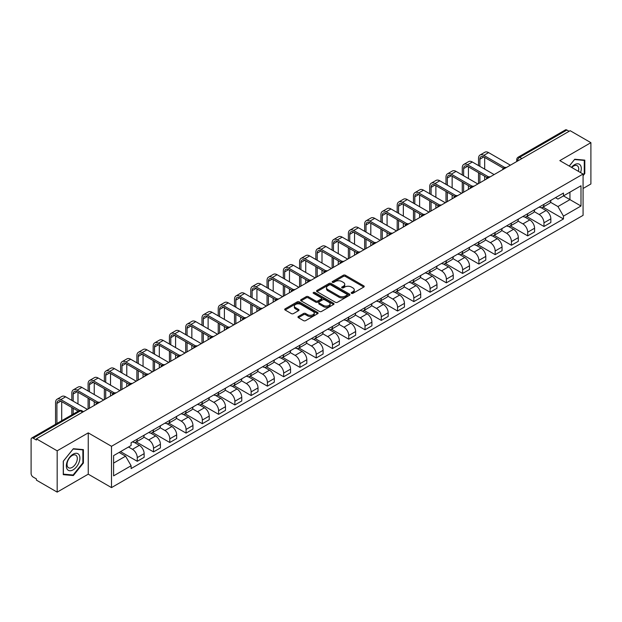 <?xml version="1.0" encoding="UTF-8"?>
<svg xmlns="http://www.w3.org/2000/svg" width="622" height="622" viewBox="0 0 622 622"><rect width="100%" height="100%" fill="white"/><g stroke="black" fill="none" stroke-linecap="round" stroke-linejoin="round"><path stroke-width="0.93" d="M351.492 293.327A1.011 0.583 0 0 0 352.923 293.327L363.8 287.053A1.446 0.832 0 0 0 364.228 286.462A1.446 0.832 0 0 0 363.8 285.871L345.373 275.227A1.446 0.832 0 0 0 343.328 275.227L332.451 281.509A1.011 0.583 0 0 0 332.156 281.921A1.011 0.583 0 0 0 332.451 282.334A1.011 0.583 0 0 0 333.882 282.334L335.289 281.525A4.634 2.675 0 0 1 341.843 281.525L343.383 282.411A4.634 2.675 0 0 1 344.736 284.301A4.634 2.675 0 0 1 343.383 286.19L341.976 287.006A1.011 0.583 0 0 0 341.672 287.418A1.011 0.583 0 0 0 341.976 287.83A1.011 0.583 0 0 0 343.406 287.83L344.813 287.022A4.634 2.675 0 0 1 351.36 287.022L352.899 287.908A4.634 2.675 0 0 1 354.252 289.798A4.634 2.675 0 0 1 352.899 291.687L351.492 292.503A1.011 0.583 0 0 0 351.197 292.915A1.011 0.583 0 0 0 351.492 293.327L351.492 292.503M298.389 316.481A1.446 0.832 0 0 0 297.969 317.072A1.446 0.832 0 0 0 298.389 317.663L303.559 320.649A1.446 0.832 0 0 0 305.604 320.649L317.687 313.675A1.446 0.832 0 0 0 318.114 313.084A1.446 0.832 0 0 0 317.687 312.493L299.26 301.857A1.446 0.832 0 0 0 297.215 301.857L285.133 308.831A1.446 0.832 0 0 0 284.713 309.422A1.446 0.832 0 0 0 285.133 310.013L291.376 313.612A1.446 0.832 0 0 0 293.428 313.612L298.599 310.627A1.446 0.832 0 0 0 299.019 310.036A1.446 0.832 0 0 0 298.599 309.445L295.497 307.657A3.872 2.239 0 0 1 294.361 306.078A3.872 2.239 0 0 1 296.756 304.01A3.872 2.239 0 0 1 300.978 304.5L313.107 311.505A3.872 2.239 0 0 1 314.242 313.084A3.872 2.239 0 0 1 311.847 315.144A3.872 2.239 0 0 1 307.626 314.662L305.604 313.496A1.446 0.832 0 0 0 303.559 313.496L298.389 316.481L298.389 317.663M111.501 446.301L88.246 432.873L57.17 450.818L36.418 438.837L570.149 130.69L590.9 142.671L559.823 160.616L583.078 174.036L111.501 446.301L111.501 487.601L583.078 215.344L583.078 174.036M335.398 302.269A1.446 0.832 0 0 0 337.443 302.269L349.525 295.294A1.446 0.832 0 0 0 349.945 294.704A1.446 0.832 0 0 0 349.525 294.113L331.098 283.476A1.446 0.832 0 0 0 329.046 283.476L316.971 290.451A1.446 0.832 0 0 0 316.544 291.042A1.446 0.832 0 0 0 316.971 291.632L335.398 302.269M313.846 293.545A1.011 0.583 0 0 1 314.872 293.693L314.872 292.488L333.602 303.303A1.446 0.832 0 0 1 334.03 303.894A1.446 0.832 0 0 1 333.602 304.485L321.527 311.459A1.446 0.832 0 0 1 319.475 311.459L301.056 300.823L301.056 299.641A1.446 0.832 0 0 0 300.628 300.232A1.446 0.832 0 0 0 301.056 300.823M301.056 299.641L306.218 296.655A1.446 0.832 0 0 1 308.271 296.655L315.743 300.97A1.446 0.832 0 0 0 317.788 300.97L321.216 298.988A1.446 0.832 0 0 0 321.644 298.397A1.446 0.832 0 0 0 321.216 297.806L313.441 293.312A1.011 0.583 0 0 1 313.138 292.9A1.011 0.583 0 0 1 313.768 292.363A1.011 0.583 0 0 1 314.872 292.488M57.17 450.818L57.17 492.119L36.418 480.137L36.418 478.932L33.184 477.066A2.947 1.703 -120 0 1 31.1 473.459L31.1 439.373A2.947 1.703 -120 0 1 31.714 438.028L78.955 410.753A2.947 1.703 60 0 1 80.425 410.901L33.184 438.176A2.947 1.703 -120 0 0 31.714 438.028M583.078 188.489L590.9 183.972L590.9 142.671M57.17 492.119L88.246 474.174L111.501 487.601M36.418 438.837L36.418 440.042L33.184 438.176M521.866 158.563L519.673 157.304A2.947 1.703 60 0 0 518.196 157.156L565.437 129.881A2.947 1.703 60 0 1 566.914 130.029L519.673 157.304A2.947 1.703 120 0 0 517.59 160.911L517.59 161.036M569.107 131.289L566.914 130.029M543.97 204.327A6.788 3.919 60 0 1 542.571 207.367L549.451 203.394A6.788 3.919 -120 0 0 550.851 200.354M534.205 211.628L539.173 214.497A6.788 3.919 60 0 1 543.97 222.808L550.851 218.835A6.788 3.919 -120 0 0 546.054 210.524L541.132 207.678M550.851 218.835L550.851 222.505L543.97 226.478L526.717 216.518M542.571 207.367A6.788 3.919 60 0 1 539.227 207.064M543.97 222.808L543.97 226.478M527.705 213.719A6.788 3.919 60 0 1 526.298 216.759L533.178 212.786A6.788 3.919 -120 0 0 534.586 209.746M510.452 225.91L527.705 235.87L534.586 231.897L534.586 228.227A6.788 3.919 -120 0 0 529.788 219.916L524.859 217.07M526.298 216.759A6.788 3.919 60 0 1 522.962 216.456M517.932 221.02L522.908 223.889A6.788 3.919 60 0 1 527.705 232.2L527.705 235.87M511.432 223.111A6.788 3.919 60 0 1 510.032 226.151L516.913 222.178A6.788 3.919 -120 0 0 518.32 219.138M494.179 235.303L511.432 245.262L518.32 241.289L518.32 237.62A6.788 3.919 -120 0 0 513.523 229.308L508.594 226.462M510.032 226.151A6.788 3.919 60 0 1 506.689 225.848M501.666 230.412L506.635 233.281A6.788 3.919 60 0 1 511.432 241.593L511.432 245.262M495.166 232.504A6.788 3.919 60 0 1 493.759 235.544L500.648 231.571A6.788 3.919 -120 0 0 502.047 228.531M477.914 244.695L495.166 254.655L502.047 250.682L502.047 247.012A6.788 3.919 -120 0 0 497.25 238.7L492.329 235.862M493.759 235.544A6.788 3.919 60 0 1 490.424 235.24M485.401 239.804L490.369 242.673A6.788 3.919 60 0 1 495.166 250.985L495.166 254.655M478.901 241.896A6.788 3.919 60 0 1 477.494 244.936L484.375 240.963A6.788 3.919 -120 0 0 485.782 237.923M461.648 254.087L478.901 264.047L485.782 260.074L485.782 256.404A6.788 3.919 -120 0 0 480.985 248.092L476.055 245.255M477.494 244.936A6.788 3.919 60 0 1 474.151 244.633M469.128 249.197L474.104 252.065A6.788 3.919 60 0 1 478.901 260.377L478.901 264.047M462.628 251.288A6.788 3.919 60 0 1 461.229 254.328L468.109 250.355A6.788 3.919 -120 0 0 469.509 247.315M445.375 263.479L462.628 273.447L469.509 269.466L469.509 265.796A6.788 3.919 -120 0 0 464.712 257.485L459.79 254.647M461.229 254.328A6.788 3.919 60 0 1 457.885 254.025M452.863 258.589L457.831 261.458A6.788 3.919 60 0 1 462.628 269.769L462.628 273.447M446.363 260.68A6.788 3.919 60 0 1 444.955 263.72L451.836 259.747A6.788 3.919 -120 0 0 453.244 256.707M429.11 272.871L446.363 282.839L453.244 278.858L453.244 275.188A6.788 3.919 -120 0 0 448.446 266.877L443.517 264.039M444.955 263.72A6.788 3.919 60 0 1 441.62 263.417M436.59 267.981L441.566 270.858A6.788 3.919 60 0 1 446.363 279.161L446.363 282.839M430.09 270.072A6.788 3.919 60 0 1 428.69 273.12L435.571 269.139A6.788 3.919 -120 0 0 436.978 266.099M412.837 282.264L430.09 292.231L436.978 288.258L436.978 284.581A6.788 3.919 -120 0 0 432.181 276.269L427.252 273.431M428.69 273.12A6.788 3.919 60 0 1 425.347 272.809M420.324 277.373L425.292 280.25A6.788 3.919 60 0 1 430.09 288.554L430.09 292.231M413.824 279.465A6.788 3.919 60 0 1 412.417 282.512L419.306 278.532A6.788 3.919 -120 0 0 420.705 275.492M396.572 291.656L413.824 301.623L420.705 297.65L420.705 293.973A6.788 3.919 -120 0 0 415.908 285.669L410.986 282.823M412.417 282.512A6.788 3.919 60 0 1 409.082 282.201M404.059 286.765L409.027 289.642A6.788 3.919 60 0 1 413.824 297.946L413.824 301.623M397.559 288.857A6.788 3.919 60 0 1 396.152 291.905L403.033 287.932A6.788 3.919 -120 0 0 404.44 284.884M380.306 301.048L397.559 311.016L404.44 307.043L404.44 303.365A6.788 3.919 -120 0 0 399.643 295.061L394.713 292.216M396.152 291.905A6.788 3.919 60 0 1 392.809 291.594M387.786 296.165L392.762 299.034A6.788 3.919 60 0 1 397.559 307.338L397.559 311.016M381.286 298.249A6.788 3.919 60 0 1 379.887 301.297L386.767 297.324A6.788 3.919 -120 0 0 388.167 294.276M364.033 310.448L381.286 320.408L388.167 316.435L388.167 312.757A6.788 3.919 -120 0 0 383.37 304.453L378.448 301.608M379.887 301.297A6.788 3.919 60 0 1 376.543 300.986M371.521 305.558L376.489 308.426A6.788 3.919 60 0 1 381.286 316.73L381.286 320.408M365.021 307.641A6.788 3.919 60 0 1 363.613 310.689L370.494 306.716A6.788 3.919 -120 0 0 371.902 303.668M347.768 319.84L365.021 329.8L371.902 325.827L371.902 322.149A6.788 3.919 -120 0 0 367.104 313.846L362.175 311M363.613 310.689A6.788 3.919 60 0 1 360.278 310.378M355.248 314.95L360.224 317.819A6.788 3.919 60 0 1 365.021 326.122L365.021 329.8M348.748 317.033A6.788 3.919 60 0 1 347.348 320.081L354.229 316.108A6.788 3.919 -120 0 0 355.636 313.06M331.495 329.232L348.748 339.192L355.636 335.219L355.636 331.542A6.788 3.919 -120 0 0 350.839 323.238L345.91 320.392M347.348 320.081A6.788 3.919 60 0 1 344.005 319.77M338.982 324.342L343.95 327.211A6.788 3.919 60 0 1 348.748 335.515L348.748 339.192M332.482 326.426A6.788 3.919 60 0 1 331.075 329.473L337.964 325.5A6.788 3.919 -120 0 0 339.363 322.453M315.23 338.625L332.482 348.584L339.363 344.611L339.363 340.934A6.788 3.919 -120 0 0 334.566 332.63L329.644 329.784M331.075 329.473A6.788 3.919 60 0 1 327.74 329.162M322.717 333.734L327.685 336.603A6.788 3.919 60 0 1 332.482 344.907L332.482 348.584M316.217 335.818A6.788 3.919 60 0 1 314.81 338.866L321.691 334.893A6.788 3.919 -120 0 0 323.098 331.845M298.964 348.017L316.217 357.977L323.098 354.004L323.098 350.326A6.788 3.919 -120 0 0 318.301 342.022L313.371 339.177M314.81 338.866A6.788 3.919 60 0 1 311.466 338.555M306.444 343.126L311.42 345.995A6.788 3.919 60 0 1 316.217 354.299L316.217 357.977M299.944 345.21A6.788 3.919 60 0 1 298.544 348.258L305.425 344.285A6.788 3.919 -120 0 0 306.825 341.237M282.691 357.409L299.944 367.369L306.825 363.396L306.825 359.718A6.788 3.919 -120 0 0 302.028 351.414L297.106 348.569M298.544 348.258A6.788 3.919 60 0 1 295.201 347.947M290.179 352.518L295.147 355.387A6.788 3.919 60 0 1 299.944 363.699L299.944 367.369M283.679 354.602A6.788 3.919 60 0 1 282.271 357.65L289.152 353.677A6.788 3.919 -120 0 0 290.56 350.629M266.426 366.801L283.679 376.761L290.56 372.788L290.56 369.11A6.788 3.919 -120 0 0 285.762 360.807L280.833 357.961M282.271 357.65A6.788 3.919 60 0 1 278.936 357.339M273.905 361.911L278.881 364.78A6.788 3.919 60 0 1 283.679 373.091L283.679 376.761M267.406 363.994A6.788 3.919 60 0 1 266.006 367.042L272.887 363.069A6.788 3.919 -120 0 0 274.294 360.021M250.153 376.193L267.406 386.153L274.294 382.18L274.294 378.503A6.788 3.919 -120 0 0 269.497 370.199L264.568 367.353M266.006 367.042A6.788 3.919 60 0 1 262.663 366.739M257.64 371.303L262.608 374.172A6.788 3.919 60 0 1 267.406 382.483L267.406 386.153M251.14 373.387A6.788 3.919 60 0 1 249.733 376.434L256.622 372.461A6.788 3.919 -120 0 0 258.021 369.414M233.888 385.586L251.14 395.545L258.021 391.572L258.021 387.903A6.788 3.919 -120 0 0 253.224 379.591L248.302 376.745M249.733 376.434A6.788 3.919 60 0 1 246.398 376.131M241.375 380.695L246.343 383.564A6.788 3.919 60 0 1 251.14 391.876L251.14 395.545M234.875 382.779A6.788 3.919 60 0 1 233.468 385.827L240.349 381.854A6.788 3.919 -120 0 0 241.756 378.806M217.622 394.978L234.875 404.938L241.756 400.965L241.756 397.295A6.788 3.919 -120 0 0 236.959 388.983L232.029 386.138M233.468 385.827A6.788 3.919 60 0 1 230.124 385.523M225.102 390.087L230.078 392.956A6.788 3.919 60 0 1 234.875 401.268L234.875 404.938M218.602 392.171A6.788 3.919 60 0 1 217.202 395.219L224.083 391.246A6.788 3.919 -120 0 0 225.483 388.198M201.349 404.37L218.602 414.33L225.483 410.357L225.483 406.687A6.788 3.919 -120 0 0 220.693 398.375L215.764 395.53M217.202 395.219A6.788 3.919 60 0 1 213.859 394.916M208.837 399.479L213.805 402.348A6.788 3.919 60 0 1 218.602 410.66L218.602 414.33M202.337 401.563A6.788 3.919 60 0 1 200.929 404.611L207.81 400.638A6.788 3.919 -120 0 0 209.217 397.59M185.084 413.762L202.337 423.722L209.217 419.749L209.217 416.079A6.788 3.919 -120 0 0 204.42 407.768L199.491 404.922M200.929 404.611A6.788 3.919 60 0 1 197.594 404.308M192.563 408.872L197.539 411.741A6.788 3.919 60 0 1 202.337 420.052L202.337 423.722M186.064 410.955A6.788 3.919 60 0 1 184.664 414.003L191.545 410.03A6.788 3.919 -120 0 0 192.952 406.982M168.811 423.154L186.064 433.114L192.952 429.141L192.952 425.471A6.788 3.919 -120 0 0 188.155 417.16L183.226 414.314M184.664 414.003A6.788 3.919 60 0 1 181.321 413.7M176.298 418.264L181.266 421.133A6.788 3.919 60 0 1 186.064 429.444L186.064 433.114M169.798 420.348A6.788 3.919 60 0 1 168.391 423.395L175.28 419.422A6.788 3.919 -120 0 0 176.679 416.375M152.545 432.547L169.798 442.506L176.679 438.533L176.679 434.864A6.788 3.919 -120 0 0 171.882 426.552L166.96 423.706M168.391 423.395A6.788 3.919 60 0 1 165.055 423.092M160.033 427.656L165.001 430.525A6.788 3.919 60 0 1 169.798 438.837L169.798 442.506M153.533 429.74A6.788 3.919 60 0 1 152.126 432.788L159.007 428.815A6.788 3.919 -120 0 0 160.414 425.767M136.28 441.939L153.533 451.899L160.414 447.926L160.414 444.256A6.788 3.919 -120 0 0 155.617 435.944L150.687 433.099M152.126 432.788A6.788 3.919 60 0 1 148.782 432.484M143.76 437.048L148.736 439.917A6.788 3.919 60 0 1 153.533 448.229L153.533 451.899M137.26 439.132A6.788 3.919 60 0 1 135.86 442.18L142.741 438.207A6.788 3.919 -120 0 0 144.141 435.159M120.52 451.626L137.26 461.291L144.141 457.318L144.141 453.648A6.788 3.919 -120 0 0 139.351 445.336L134.422 442.491M135.86 442.18A6.788 3.919 60 0 1 132.517 441.877M128.505 447.024L132.463 449.309A6.788 3.919 60 0 1 137.26 457.621L137.26 461.291M555.493 197.672L557.95 199.087L580.995 185.776L569.939 192.159L569.939 199.631L557.95 206.551L550.47 202.236M113.593 463.102L125.582 456.175L131.11 465.746L113.593 475.861L113.593 455.631L131.11 445.515L131.11 442.685L563.47 193.061L563.47 195.891L580.995 206.006L563.47 216.122L557.95 206.551M580.995 185.776L580.995 206.006M131.11 465.746L131.11 468.576L563.47 218.952L563.47 216.122M583.078 175.692L584.797 173.554L584.797 160.134L574.736 159.24L569.254 166.058M88.246 432.873L88.246 474.174M63.273 474.656L73.334 475.55L83.402 463.032L83.402 449.613L73.334 448.719L63.273 461.236L63.273 474.656M125.582 456.175L119.113 452.443M542.99 207.126L563.47 218.952M584.276 173.25L584.797 173.554M72.269 474.936L73.334 475.55M82.874 462.737L83.402 463.032M351.897 293.475L352.899 292.892A4.634 2.675 0 0 0 354.252 291.003L354.252 289.798M344.736 284.301L344.736 285.506A4.634 2.675 0 0 1 343.383 287.395L342.38 287.978M363.8 285.871L363.8 287.053L345.373 276.432A1.446 0.832 0 0 0 343.328 276.432L332.856 282.481M349.502 295.302L331.098 284.682A1.446 0.832 0 0 0 329.046 284.682L316.987 291.64L316.971 290.451M346.959 295.116A1.011 0.583 0 0 0 347.263 294.704A1.011 0.583 0 0 0 346.959 294.292L330.787 284.954A1.011 0.583 0 0 0 329.357 284.954L327.872 285.809A4.634 2.675 0 0 0 326.511 287.698A4.634 2.675 0 0 0 327.872 289.588L338.928 295.971A4.634 2.675 0 0 0 345.474 295.971L346.959 295.116L346.959 296.321A1.011 0.583 0 0 0 347.263 295.909L347.263 294.704M326.511 287.698L326.511 288.903A4.634 2.675 0 0 0 327.872 290.793L327.872 289.588M346.959 296.321L345.474 297.176A4.634 2.675 0 0 1 338.928 297.176L327.872 290.793M301.071 300.83L306.218 297.86L306.218 296.655M321.644 298.397L321.644 299.602A1.446 0.832 0 0 1 321.216 300.193L317.788 302.168A1.446 0.832 0 0 1 315.743 302.168L308.271 297.86A1.446 0.832 0 0 0 306.218 297.86M314.872 293.693L333.586 304.492M323.494 305.441A3.872 2.239 0 0 0 327.716 305.931A3.872 2.239 0 0 0 330.103 303.863A3.872 2.239 0 0 0 328.976 302.284L324.7 299.812A1.446 0.832 0 0 0 322.655 299.812L319.218 301.794A1.446 0.832 0 0 0 318.798 302.385A1.446 0.832 0 0 0 319.218 302.976L323.494 305.441L323.494 306.646A3.872 2.239 0 0 0 327.716 307.136A3.872 2.239 0 0 0 330.103 305.068L330.103 303.863M318.798 302.385L318.798 303.59A1.446 0.832 0 0 0 319.218 304.181L319.218 302.976M323.494 306.646L319.218 304.181M314.242 313.084L314.242 314.289A3.872 2.239 0 0 1 311.847 316.349A3.872 2.239 0 0 1 307.626 315.867L305.604 314.701A1.446 0.832 0 0 0 303.559 314.701L298.412 317.671M294.361 306.078L294.361 307.284A3.872 2.239 0 0 0 295.497 308.862L295.497 307.657M298.576 310.642L295.497 308.862M317.687 312.493L317.687 313.675L299.26 303.062A1.446 0.832 0 0 0 297.215 303.062L285.156 310.02L285.133 308.831M479.889 166.362L479.889 159.201A5.528 3.196 60 0 1 481.031 156.666A5.528 3.196 60 0 1 483.799 156.938L503.385 168.243M510.39 165.188L488.597 152.608A7.448 4.3 -120 0 0 484.872 152.234L480.075 155.002A7.448 4.3 -120 0 0 478.536 158.416L478.536 165.576M504.73 167.458L483.799 155.376A7.448 4.3 -120 0 0 480.075 155.002M478.536 172.683L478.536 183.583M479.889 182.798L479.889 173.468M484.686 180.03L484.686 176.236M484.686 169.13L484.686 157.452M580.567 172.589A9.587 5.536 120 0 0 580.396 165.234A9.587 5.536 120 0 0 571.455 167.326M578.374 171.322A7.254 4.191 120 0 0 578.025 166.455A7.254 4.191 120 0 0 577.208 165.701A7.254 4.191 120 0 0 571.75 167.497M569.27 166.066L574.526 159.535L584.276 160.406L584.276 173.406L583.078 174.899M583.63 160.033L584.276 160.406M78.994 454.713A9.587 5.536 120 0 0 69.734 457.193A9.587 5.536 120 0 0 67.254 469.315A9.587 5.536 120 0 0 76.514 466.834A9.587 5.536 120 0 0 78.994 454.713M76.623 455.934A7.254 4.191 120 0 0 75.806 455.18A7.254 4.191 120 0 0 69.05 458.569A7.254 4.191 120 0 0 67.728 466.998A7.254 4.191 120 0 0 68.544 467.752A7.254 4.191 120 0 0 75.301 464.362A7.254 4.191 120 0 0 76.623 455.934M73.124 475.014L63.374 474.143L63.374 461.143L73.124 449.014L82.874 449.885L82.874 462.885L73.124 475.014M82.228 449.512L82.874 449.885M463.623 175.754L463.623 168.593A5.528 3.196 60 0 1 464.766 166.058A5.528 3.196 60 0 1 467.534 166.331L487.112 177.635M494.125 174.58L472.331 162A7.448 4.3 -120 0 0 468.607 161.627L463.81 164.395A7.448 4.3 -120 0 0 462.263 167.808L462.263 174.969M488.457 176.85L467.534 164.768A7.448 4.3 -120 0 0 463.81 164.395M462.263 182.075L462.263 192.975M463.623 192.19L463.623 182.86M468.42 189.422L468.42 185.628M468.42 178.522L468.42 166.844M447.35 185.146L447.35 177.985A5.528 3.196 60 0 1 448.501 175.451A5.528 3.196 60 0 1 451.261 175.723L470.846 187.028M477.851 183.972L456.058 171.392A7.448 4.3 -120 0 0 452.334 171.019L447.537 173.787A7.448 4.3 -120 0 0 445.997 177.2L445.997 184.369M472.191 186.242L451.261 174.16A7.448 4.3 -120 0 0 447.537 173.787M445.997 191.467L445.997 202.368M447.35 201.582L447.35 192.252M452.147 198.815L452.147 195.02M452.147 187.914L452.147 176.236M431.085 194.538L431.085 187.377A5.528 3.196 60 0 1 432.228 184.843A5.528 3.196 60 0 1 434.996 185.115L454.573 196.42M461.586 193.364L439.793 180.784A7.448 4.3 -120 0 0 436.069 180.411L431.271 183.187A7.448 4.3 -120 0 0 429.724 186.592L429.724 193.761M455.926 195.635L434.996 183.552A7.448 4.3 -120 0 0 431.271 183.187M429.724 200.859L429.724 211.76M431.085 210.975L431.085 201.645M435.882 208.207L435.882 204.413M435.882 197.306L435.882 185.628M414.812 203.93L414.812 196.77A5.528 3.196 60 0 1 415.962 194.235A5.528 3.196 60 0 1 418.723 194.507L438.308 205.812M445.321 202.756L423.52 190.176A7.448 4.3 -120 0 0 419.796 189.803L414.998 192.579A7.448 4.3 -120 0 0 413.459 195.984L413.459 203.153M439.653 205.027L418.723 192.944A7.448 4.3 -120 0 0 414.998 192.579M413.459 210.252L413.459 221.152M414.812 220.367L414.812 211.037M419.609 217.599L419.609 213.805M419.609 206.698L419.609 195.02M398.546 213.323L398.546 206.162A5.528 3.196 60 0 1 399.689 203.627A5.528 3.196 60 0 1 402.457 203.899L422.043 215.204M429.048 212.149L407.254 199.569A7.448 4.3 -120 0 0 403.53 199.195L398.733 201.971A7.448 4.3 -120 0 0 397.194 205.377L397.194 212.545M423.388 214.419L402.457 202.337A7.448 4.3 -120 0 0 398.733 201.971M397.194 219.644L397.194 230.544M398.546 229.759L398.546 220.429M403.344 226.991L403.344 223.197M403.344 216.091L403.344 204.413M382.281 222.715L382.281 215.554A5.528 3.196 60 0 1 383.424 213.019A5.528 3.196 60 0 1 386.192 213.292L405.769 224.596M412.783 221.541L390.989 208.961A7.448 4.3 -120 0 0 387.265 208.588L382.468 211.363A7.448 4.3 -120 0 0 380.921 214.769L380.921 221.937M407.115 223.811L386.192 211.729A7.448 4.3 -120 0 0 382.468 211.363M380.921 229.036L380.921 239.936M382.281 239.151L382.281 229.821M387.078 236.383L387.078 232.589M387.078 225.491L387.078 213.805M366.008 232.107L366.008 224.946A5.528 3.196 60 0 1 367.159 222.412A5.528 3.196 60 0 1 369.919 222.684L389.504 233.989M396.509 230.933L374.716 218.353A7.448 4.3 -120 0 0 370.992 217.98L366.195 220.756A7.448 4.3 -120 0 0 364.655 224.161L364.655 231.33M390.849 233.203L369.919 221.121A7.448 4.3 -120 0 0 366.195 220.756M364.655 238.428L364.655 249.329M366.008 248.543L366.008 239.213M370.805 245.776L370.805 241.981M370.805 234.883L370.805 223.197M349.743 241.499L349.743 234.338A5.528 3.196 60 0 1 350.886 231.804A5.528 3.196 60 0 1 353.654 232.076L373.231 243.389M380.244 240.325L358.451 227.745A7.448 4.3 -120 0 0 354.727 227.372L349.929 230.148A7.448 4.3 -120 0 0 348.382 233.553L348.382 240.722M374.584 242.596L353.654 230.513A7.448 4.3 -120 0 0 349.929 230.148M348.382 247.82L348.382 258.721M349.743 257.936L349.743 248.606M354.54 255.168L354.54 251.374M354.54 244.275L354.54 232.589M333.47 250.891L333.47 243.731A5.528 3.196 60 0 1 334.62 241.196A5.528 3.196 60 0 1 337.381 241.476L356.966 252.781M363.979 249.717L342.178 237.137A7.448 4.3 -120 0 0 338.454 236.772L333.656 239.54A7.448 4.3 -120 0 0 332.117 242.945L332.117 250.114M358.311 251.988L337.381 239.905A7.448 4.3 -120 0 0 333.656 239.54M332.117 257.22L332.117 268.113M333.47 267.328L333.47 257.998M338.267 264.56L338.267 260.766M338.267 253.667L338.267 241.981M317.204 260.284L317.204 253.123A5.528 3.196 60 0 1 318.347 250.588A5.528 3.196 60 0 1 321.115 250.868L340.7 262.173M347.706 259.11L325.912 246.53A7.448 4.3 -120 0 0 322.188 246.164L317.391 248.932A7.448 4.3 -120 0 0 315.852 252.338L315.852 259.506M342.046 261.38L321.115 249.298A7.448 4.3 -120 0 0 317.391 248.932M315.852 266.613L315.852 277.505M317.204 276.728L317.204 267.39M322.002 273.952L322.002 270.158M322.002 263.059L322.002 251.374M300.939 269.676L300.939 262.515A5.528 3.196 60 0 1 302.082 259.98A5.528 3.196 60 0 1 304.85 260.26L324.427 271.565M331.44 268.502L309.647 255.922A7.448 4.3 -120 0 0 305.923 255.556L301.126 258.324A7.448 4.3 -120 0 0 299.579 261.73L299.579 268.898M325.772 270.772L304.85 258.69A7.448 4.3 -120 0 0 301.126 258.324M299.579 276.005L299.579 286.897M300.939 286.12L300.939 276.782M305.736 283.344L305.736 279.55M305.736 272.452L305.736 260.766M284.666 279.076L284.666 271.907A5.528 3.196 60 0 1 285.817 269.373A5.528 3.196 60 0 1 288.577 269.653L308.162 280.957M315.175 277.902L293.374 265.314A7.448 4.3 -120 0 0 289.65 264.949L284.853 267.717A7.448 4.3 -120 0 0 283.313 271.122L283.313 278.291M309.507 280.164L288.577 268.082A7.448 4.3 -120 0 0 284.853 267.717M283.313 285.397L283.313 296.29M284.666 295.512L284.666 286.174M289.463 292.737L289.463 288.95M289.463 281.844L289.463 270.158M268.401 288.468L268.401 281.3A5.528 3.196 60 0 1 269.544 278.765A5.528 3.196 60 0 1 272.312 279.045L291.889 290.35M298.902 287.294L277.109 274.706A7.448 4.3 -120 0 0 273.385 274.341L268.587 277.109A7.448 4.3 -120 0 0 267.04 280.514L267.04 287.683M293.242 289.557L272.312 277.474A7.448 4.3 -120 0 0 268.587 277.109M267.04 294.789L267.04 305.682M268.401 304.904L268.401 295.567M273.198 302.129L273.198 298.342M273.198 291.236L273.198 279.55M252.128 297.86L252.128 290.692A5.528 3.196 60 0 1 253.278 288.157A5.528 3.196 60 0 1 256.039 288.437L275.624 299.742M282.637 296.686L260.836 284.098A7.448 4.3 -120 0 0 257.111 283.733L252.314 286.501A7.448 4.3 -120 0 0 250.775 289.906L250.775 297.075M276.969 298.949L256.039 286.866A7.448 4.3 -120 0 0 252.314 286.501M250.775 304.181L250.775 315.074M252.128 314.297L252.128 304.959M256.925 311.521L256.925 307.734M256.925 300.628L256.925 288.95M235.862 307.252L235.862 300.084A5.528 3.196 60 0 1 237.005 297.557A5.528 3.196 60 0 1 239.773 297.829L259.358 309.134M266.364 306.078L244.57 293.491A7.448 4.3 -120 0 0 240.846 293.125L236.049 295.893A7.448 4.3 -120 0 0 234.51 299.299L234.51 306.467M260.704 308.341L239.773 296.259A7.448 4.3 -120 0 0 236.049 295.893M234.51 313.574L234.51 324.466M235.862 323.689L235.862 314.351M240.66 320.913L240.66 317.127M240.66 310.02L240.66 298.342M219.597 316.645L219.597 309.476A5.528 3.196 60 0 1 220.74 306.949A5.528 3.196 60 0 1 223.508 307.221L243.085 318.526M250.098 315.471L228.305 302.883A7.448 4.3 -120 0 0 224.581 302.517L219.784 305.285A7.448 4.3 -120 0 0 218.236 308.699L218.236 315.859M244.43 317.733L223.508 305.651A7.448 4.3 -120 0 0 219.784 305.285M218.236 322.966L218.236 333.858M219.597 333.081L219.597 323.743M224.394 330.313L224.394 326.519M224.394 319.413L224.394 307.734M203.324 326.037L203.324 318.868A5.528 3.196 60 0 1 204.475 316.341A5.528 3.196 60 0 1 207.235 316.614L226.82 327.918M233.833 324.863L212.032 312.275A7.448 4.3 -120 0 0 208.308 311.91L203.511 314.678A7.448 4.3 -120 0 0 201.971 318.091L201.971 325.252M228.165 327.125L207.235 315.043A7.448 4.3 -120 0 0 203.511 314.678M201.971 332.358L201.971 343.251M203.324 342.473L203.324 333.135M208.121 339.705L208.121 335.911M208.121 328.805L208.121 317.127M187.059 335.429L187.059 328.26A5.528 3.196 60 0 1 188.202 325.734A5.528 3.196 60 0 1 190.97 326.006L210.547 337.311M217.56 334.255L195.767 321.667A7.448 4.3 -120 0 0 192.042 321.302L187.245 324.07A7.448 4.3 -120 0 0 185.706 327.483L185.706 334.644M211.9 336.525L190.97 324.435A7.448 4.3 -120 0 0 187.245 324.07M185.706 341.75L185.706 352.643M187.059 351.865L187.059 342.535M191.856 349.097L191.856 345.303M191.856 338.197L191.856 326.519M170.786 344.821L170.786 337.653A5.528 3.196 60 0 1 171.936 335.126A5.528 3.196 60 0 1 174.696 335.398L194.282 346.703M201.295 343.647L179.494 331.06A7.448 4.3 -120 0 0 175.769 330.694L170.972 333.462A7.448 4.3 -120 0 0 169.433 336.875L169.433 344.036M195.627 345.918L174.696 333.835A7.448 4.3 -120 0 0 170.972 333.462M169.433 351.142L169.433 362.035M170.786 361.258L170.786 351.928M175.583 358.49L175.583 354.695M175.583 347.589L175.583 335.911M154.52 354.213L154.52 347.045A5.528 3.196 60 0 1 155.663 344.518A5.528 3.196 60 0 1 158.431 344.79L178.016 356.095M185.022 353.039L163.228 340.452A7.448 4.3 -120 0 0 159.504 340.086L154.707 342.854A7.448 4.3 -120 0 0 153.167 346.267L153.167 353.428M179.361 355.31L158.431 343.227A7.448 4.3 -120 0 0 154.707 342.854M153.167 360.535L153.167 371.435M154.52 370.65L154.52 361.32M159.318 367.882L159.318 364.088M159.318 356.981L159.318 345.303M138.255 363.606L138.255 356.437A5.528 3.196 60 0 1 139.398 353.91A5.528 3.196 60 0 1 142.166 354.182L161.743 365.487M168.756 362.432L146.963 349.844A7.448 4.3 -120 0 0 143.239 349.478L138.442 352.246A7.448 4.3 -120 0 0 136.894 355.66L136.894 362.82M163.088 364.702L142.166 352.62A7.448 4.3 -120 0 0 138.442 352.246M136.894 369.927L136.894 380.827M138.255 380.042L138.255 370.712M143.052 377.274L143.052 373.48M143.052 366.374L143.052 354.695M121.982 372.998L121.982 365.829A5.528 3.196 60 0 1 123.133 363.302A5.528 3.196 60 0 1 125.893 363.575L145.478 374.879M152.491 371.824L130.69 359.236A7.448 4.3 -120 0 0 126.966 358.871L122.169 361.639A7.448 4.3 -120 0 0 120.629 365.052L120.629 372.213M146.823 374.094L125.893 362.012A7.448 4.3 -120 0 0 122.169 361.639M120.629 379.319L120.629 390.219M121.982 389.434L121.982 380.104M126.779 386.666L126.779 382.872M126.779 375.766L126.779 364.088M105.717 382.39L105.717 375.221A5.528 3.196 60 0 1 106.86 372.695A5.528 3.196 60 0 1 109.627 372.967L129.205 384.272M136.218 381.216L114.425 368.628A7.448 4.3 -120 0 0 110.7 368.263L105.903 371.031A7.448 4.3 -120 0 0 104.364 374.444L104.364 381.605M130.558 383.486L109.627 371.404A7.448 4.3 -120 0 0 105.903 371.031M104.364 388.711L104.364 399.612M105.717 398.826L105.717 389.496M110.514 396.058L110.514 392.264M110.514 385.158L110.514 373.48M89.444 391.782L89.444 384.614A5.528 3.196 60 0 1 90.594 382.087A5.528 3.196 60 0 1 93.354 382.359L112.94 393.664M119.953 390.608L98.152 378.02A7.448 4.3 -120 0 0 94.427 377.655L89.63 380.423A7.448 4.3 -120 0 0 88.091 383.836L88.091 390.997M114.285 392.879L93.354 380.796A7.448 4.3 -120 0 0 89.63 380.423M88.091 398.103L88.091 409.004M89.444 408.219L89.444 398.889M94.241 405.451L94.241 401.656M94.241 394.55L94.241 382.872M73.178 401.174L73.178 394.006A5.528 3.196 60 0 1 74.321 391.479A5.528 3.196 60 0 1 77.089 391.751L96.674 403.056M103.68 400L81.886 387.42A7.448 4.3 -120 0 0 78.162 387.047L73.365 389.815A7.448 4.3 -120 0 0 71.825 393.228L71.825 400.389M98.019 402.271L77.089 390.188A7.448 4.3 -120 0 0 73.365 389.815M71.825 407.496L71.825 414.866M73.178 414.089L73.178 408.281M77.975 403.942L77.975 392.264M56.913 423.481L56.913 403.406A5.528 3.196 60 0 1 58.056 400.871A5.528 3.196 60 0 1 60.824 401.143L78.209 411.181M87.414 409.393L65.621 396.813A7.448 4.3 -120 0 0 61.897 396.439L57.1 399.207A7.448 4.3 -120 0 0 55.552 402.621L55.552 424.258M79.663 410.458L60.824 399.581A7.448 4.3 -120 0 0 57.1 399.207M61.71 420.705L61.71 401.656M517.691 160.974L517.59 160.911A2.947 1.703 0 0 1 516.726 159.706L516.726 161.533M153.533 448.229L160.414 444.256M169.798 438.837L176.679 434.864M186.064 429.444L192.952 425.471M202.337 420.052L209.217 416.079M218.602 410.66L225.483 406.687M234.875 401.268L241.756 397.295M251.14 391.876L258.021 387.903M267.406 382.483L274.294 378.503M283.679 373.091L290.56 369.11M299.944 363.699L306.825 359.718M316.217 354.299L323.098 350.326M332.482 344.907L339.363 340.934M348.748 335.515L355.636 331.542M365.021 326.122L371.902 322.149M381.286 316.73L388.167 312.757M397.559 307.338L404.44 303.365M413.824 297.946L420.705 293.973M430.09 288.554L436.978 284.581M446.363 279.161L453.244 275.188M462.628 269.769L469.509 265.796M478.901 260.377L485.782 256.404M495.166 250.985L502.047 247.012M511.432 241.593L518.32 237.62M527.705 232.2L534.586 228.227M137.26 457.621L144.141 453.648M132.463 449.309L139.351 445.336M148.736 439.917L155.617 435.944M165.001 430.525L171.882 426.552M181.266 421.133L188.155 417.16M197.539 411.741L204.42 407.768M213.805 402.348L220.693 398.375M230.078 392.956L236.959 388.983M246.343 383.564L253.224 379.591M262.608 374.172L269.497 370.199M278.881 364.78L285.762 360.807M295.147 355.387L302.028 351.414M311.42 345.995L318.301 342.022M327.685 336.603L334.566 332.63M343.95 327.211L350.839 323.238M360.224 317.819L367.104 313.846M376.489 308.426L383.37 304.453M392.762 299.034L399.643 295.061M409.027 289.642L415.908 285.669M425.292 280.25L432.181 276.269M441.566 270.858L448.446 266.877M457.831 261.458L464.712 257.485M474.104 252.065L480.985 248.092M490.369 242.673L497.25 238.7M506.635 233.281L513.523 229.308M522.908 223.889L529.788 219.916M539.173 214.497L546.054 210.524M506.145 167.645A2.947 1.703 120 0 0 504.839 168.391M489.872 177.037A2.947 1.703 120 0 0 488.573 177.783M473.606 186.429A2.947 1.703 120 0 0 472.3 187.175M457.333 195.821A2.947 1.703 120 0 0 456.035 196.575M441.068 205.213A2.947 1.703 120 0 0 439.77 205.968M424.803 214.606A2.947 1.703 120 0 0 423.496 215.36M408.53 223.998A2.947 1.703 120 0 0 407.231 224.752M392.264 233.39A2.947 1.703 120 0 0 390.958 234.144M375.991 242.782A2.947 1.703 120 0 0 374.693 243.536M359.726 252.174A2.947 1.703 120 0 0 358.428 252.929M343.461 261.567A2.947 1.703 120 0 0 342.154 262.321M327.188 270.959A2.947 1.703 120 0 0 325.889 271.713M310.922 280.351A2.947 1.703 120 0 0 309.616 281.105M294.649 289.743A2.947 1.703 120 0 0 293.351 290.497M278.384 299.135A2.947 1.703 120 0 0 277.085 299.89M262.119 308.528A2.947 1.703 120 0 0 260.812 309.282M245.845 317.92A2.947 1.703 120 0 0 244.547 318.674M229.58 327.312A2.947 1.703 120 0 0 228.274 328.066M213.307 336.704A2.947 1.703 120 0 0 212.009 337.458M197.042 346.096A2.947 1.703 120 0 0 195.743 346.851M180.777 355.489A2.947 1.703 120 0 0 179.47 356.243M164.503 364.881A2.947 1.703 120 0 0 163.205 365.635M148.238 374.273A2.947 1.703 120 0 0 146.932 375.027M131.965 383.673A2.947 1.703 120 0 0 130.667 384.419M115.7 393.065A2.947 1.703 120 0 0 114.401 393.812M99.434 402.457A2.947 1.703 120 0 0 98.128 403.204M82.617 412.161L80.425 410.901A2.947 1.703 120 0 1 81.902 410.753A2.947 2.947 0 0 0 78.955 410.753M352.899 292.892L352.899 291.687M341.976 287.83L341.976 287.006M343.383 287.395L343.383 286.19M332.451 282.334L332.451 281.509M343.328 276.432L343.328 275.227M345.373 276.432L345.373 275.227M329.046 284.682L329.046 283.476M331.098 284.682L331.098 283.476M349.525 295.294L349.525 294.113M338.928 297.176L338.928 295.971M345.474 297.176L345.474 295.971M308.271 297.86L308.271 296.655M315.743 302.168L315.743 300.97M317.788 302.168L317.788 300.97M321.216 300.193L321.216 298.988M333.602 304.485L333.602 303.303M303.559 314.701L303.559 313.496M305.604 314.701L305.604 313.496M307.626 315.867L307.626 314.662M298.599 310.627L298.599 309.445M297.215 303.062L297.215 301.857M299.26 303.062L299.26 301.857M483.799 155.376L488.597 152.608M479.889 159.201L483.799 156.938M467.534 164.768L472.331 162M463.623 168.593L467.534 166.331M451.261 174.16L456.058 171.392M447.35 177.985L451.261 175.723M434.996 183.552L439.793 180.784M431.085 187.377L434.996 185.115M418.723 192.944L423.52 190.176M414.812 196.77L418.723 194.507M402.457 202.337L407.254 199.569M398.546 206.162L402.457 203.899M386.192 211.729L390.989 208.961M382.281 215.554L386.192 213.292M369.919 221.121L374.716 218.353M366.008 224.946L369.919 222.684M353.654 230.513L358.451 227.745M349.743 234.338L353.654 232.076M337.381 239.905L342.178 237.137M333.47 243.731L337.381 241.476M321.115 249.298L325.912 246.53M317.204 253.123L321.115 250.868M304.85 258.69L309.647 255.922M300.939 262.515L304.85 260.26M288.577 268.082L293.374 265.314M284.666 271.907L288.577 269.653M272.312 277.474L277.109 274.706M268.401 281.3L272.312 279.045M256.039 286.866L260.836 284.098M252.128 290.692L256.039 288.437M239.773 296.259L244.57 293.491M235.862 300.084L239.773 297.829M223.508 305.651L228.305 302.883M219.597 309.476L223.508 307.221M207.235 315.043L212.032 312.275M203.324 318.868L207.235 316.614M190.97 324.435L195.767 321.667M187.059 328.26L190.97 326.006M174.696 333.835L179.494 331.06M170.786 337.653L174.696 335.398M158.431 343.227L163.228 340.452M154.52 347.045L158.431 344.79M142.166 352.62L146.963 349.844M138.255 356.437L142.166 354.182M125.893 362.012L130.69 359.236M121.982 365.829L125.893 363.575M109.627 371.404L114.425 368.628M105.717 375.221L109.627 372.967M93.354 380.796L98.152 378.02M89.444 384.614L93.354 382.359M77.089 390.188L81.886 387.42M73.178 394.006L77.089 391.751M60.824 399.581L65.621 396.813M56.913 403.406L60.824 401.143M506.394 167.497A2.947 2.947 0 0 0 502.607 169.682M490.12 176.889A2.947 2.947 0 0 0 486.342 179.074M473.855 186.281A2.947 2.947 0 0 0 470.069 188.466M457.59 195.673A2.947 2.947 0 0 0 453.803 197.858M441.317 205.066A2.947 2.947 0 0 0 437.538 207.25M425.051 214.458A2.947 2.947 0 0 0 421.265 216.643M408.778 223.85A2.947 2.947 0 0 0 405 226.035M392.513 233.242A2.947 2.947 0 0 0 388.727 235.427M376.248 242.634A2.947 2.947 0 0 0 372.461 244.819M359.975 252.027A2.947 2.947 0 0 0 356.196 254.211M343.709 261.419A2.947 2.947 0 0 0 339.923 263.604M327.436 270.811A2.947 2.947 0 0 0 323.658 273.004M311.171 280.211A2.947 2.947 0 0 0 307.385 282.396M294.906 289.603A2.947 2.947 0 0 0 291.119 291.788M278.633 298.995A2.947 2.947 0 0 0 274.854 301.18M262.367 308.388A2.947 2.947 0 0 0 258.581 310.572M246.094 317.78A2.947 2.947 0 0 0 242.316 319.965M229.829 327.172A2.947 2.947 0 0 0 226.043 329.357M213.564 336.564A2.947 2.947 0 0 0 209.777 338.749M197.291 345.956A2.947 2.947 0 0 0 193.512 348.141M181.025 355.349A2.947 2.947 0 0 0 177.239 357.533M164.752 364.741A2.947 2.947 0 0 0 160.974 366.926M148.487 374.133A2.947 2.947 0 0 0 144.701 376.318M132.222 383.525A2.947 2.947 0 0 0 128.435 385.71M115.949 392.917A2.947 2.947 0 0 0 112.17 395.102M99.683 402.31A2.947 2.947 0 0 0 95.897 404.494M83.48 411.663L81.902 410.753M518.196 157.156A2.947 2.947 0 0 0 516.726 159.706"/></g></svg>
